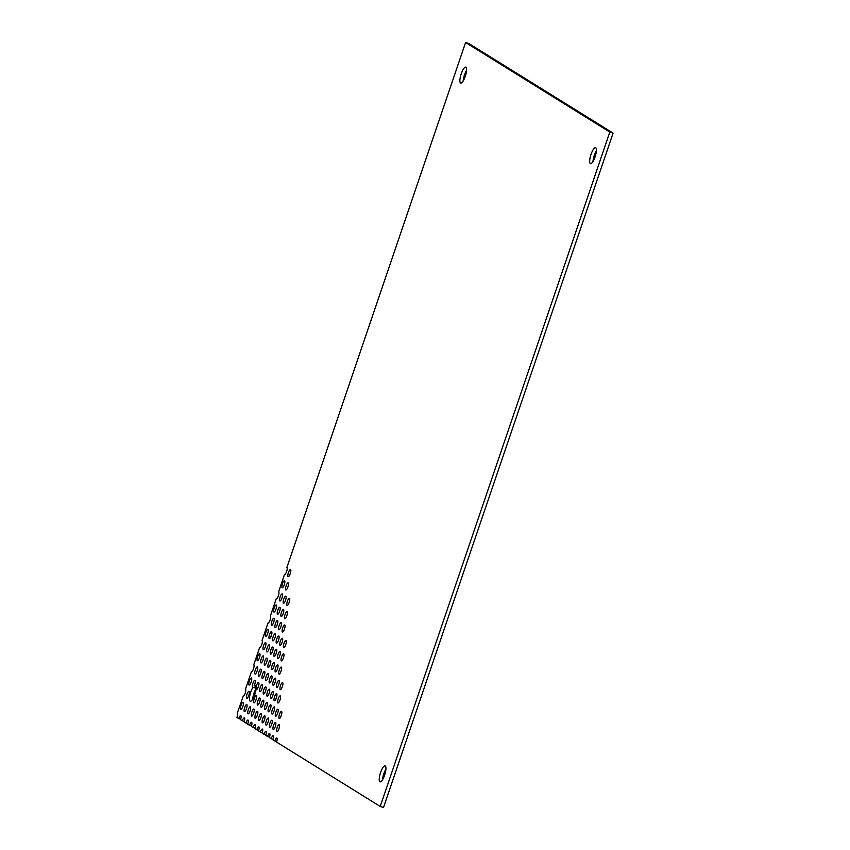 <?xml version="1.0" encoding="UTF-8"?>
<svg xmlns="http://www.w3.org/2000/svg" width="850" height="850" viewBox="0 0 850 850"><rect width="100%" height="100%" fill="white"/><g stroke="black" fill="none" stroke-linecap="round" stroke-linejoin="round"><path stroke-width="1.27" d="M382.511 779.758A8.362 2.316 107.7 0 1 383.828 773.659A8.362 2.316 107.7 0 1 385.921 769.037M255.818 688.213A3.719 1.031 107.7 0 1 255.712 686.269M252.716 699.157A8.362 2.316 107.7 0 1 256.201 688.33L252.939 687.289A3.719 1.031 107.7 0 1 252.726 687.299A3.719 1.031 107.7 0 1 252.875 683.442A3.719 1.031 107.7 0 1 254.979 680.213A3.719 1.031 107.7 0 1 254.15 685.769A8.362 2.316 107.7 0 1 255.34 685.312A8.362 2.316 107.7 0 1 256.126 687.002L257.954 687.586M592.96 161.564A8.362 2.316 107.7 0 1 594.278 155.465A8.362 2.316 107.7 0 1 596.381 150.843M463.176 80.963A8.362 2.316 107.7 0 1 464.493 74.864A8.362 2.316 107.7 0 1 466.586 70.242M613.084 133.099L468.871 43.541L465.598 42.5L609.811 132.058L613.084 133.099L383.499 807.5L380.226 806.459L276.579 742.093A3.719 1.031 107.7 0 0 276.803 737.981A3.719 1.031 107.7 0 0 274.773 740.966L272.978 739.851A3.719 1.031 107.7 0 0 273.201 735.749A3.719 1.031 107.7 0 0 271.171 738.724L269.365 737.609A3.719 1.031 107.7 0 0 269.599 733.508A3.719 1.031 107.7 0 0 267.569 736.493L265.763 735.367A3.719 1.031 107.7 0 0 265.986 731.266A3.719 1.031 107.7 0 0 263.957 734.251L262.161 733.136A3.719 1.031 107.7 0 0 262.384 729.034A3.719 1.031 107.7 0 0 260.355 732.009L258.549 730.894A3.719 1.031 107.7 0 0 258.783 726.793A3.719 1.031 107.7 0 0 256.753 729.778L254.947 728.652A3.719 1.031 107.7 0 0 255.17 724.551A3.719 1.031 107.7 0 0 253.141 727.536L251.345 726.41A3.719 1.031 107.7 0 0 251.568 722.309A3.719 1.031 107.7 0 0 249.539 725.294L247.732 724.179A3.719 1.031 107.7 0 0 247.966 720.077A3.719 1.031 107.7 0 0 245.937 723.053L244.131 721.937A3.719 1.031 107.7 0 0 244.364 717.836A3.719 1.031 107.7 0 0 242.324 720.821L240.529 719.695A3.719 1.031 107.7 0 0 240.752 715.594A3.719 1.031 107.7 0 0 238.722 718.579L236.916 717.464A3.719 1.031 107.7 0 0 237.214 713.384L243.249 696.118M380.556 772.618A8.362 2.316 107.7 0 1 385.124 765.914A8.362 2.316 107.7 0 1 384.795 774.584A8.362 2.316 107.7 0 1 380.046 781.841A8.362 2.316 107.7 0 1 380.556 772.618M288.426 572.571A3.719 1.031 107.7 0 1 290.456 569.585A3.719 1.031 107.7 0 1 290.317 573.442A3.719 1.031 107.7 0 1 288.203 576.672A3.719 1.031 107.7 0 1 288.426 572.571M282.487 583.61A3.719 1.031 107.7 0 1 284.516 580.635A3.719 1.031 107.7 0 1 284.368 584.492A3.719 1.031 107.7 0 1 282.253 587.722A3.719 1.031 107.7 0 1 282.487 583.61M286.089 585.852A3.719 1.031 107.7 0 1 288.118 582.866A3.719 1.031 107.7 0 1 287.969 586.723A3.719 1.031 107.7 0 1 285.866 589.953A3.719 1.031 107.7 0 1 286.089 585.852M279.459 714.393A3.719 1.031 107.7 0 1 281.488 711.407A3.719 1.031 107.7 0 1 281.339 715.264A3.719 1.031 107.7 0 1 279.225 718.494A3.719 1.031 107.7 0 1 279.459 714.393M277.111 727.685A3.719 1.031 107.7 0 1 279.151 724.699A3.719 1.031 107.7 0 1 279.002 728.556A3.719 1.031 107.7 0 1 276.888 731.786A3.719 1.031 107.7 0 1 277.111 727.685M280.149 596.902A3.719 1.031 107.7 0 1 282.179 593.916A3.719 1.031 107.7 0 1 282.03 597.773A3.719 1.031 107.7 0 1 279.916 601.003A3.719 1.031 107.7 0 1 280.149 596.902M283.751 599.144A3.719 1.031 107.7 0 1 285.781 596.158A3.719 1.031 107.7 0 1 285.632 600.015A3.719 1.031 107.7 0 1 283.517 603.245A3.719 1.031 107.7 0 1 283.751 599.144M287.353 601.375A3.719 1.031 107.7 0 1 289.382 598.4A3.719 1.031 107.7 0 1 289.234 602.257A3.719 1.031 107.7 0 1 287.13 605.487A3.719 1.031 107.7 0 1 287.353 601.375M280.532 685.578A3.719 1.031 107.7 0 1 282.561 682.593A3.719 1.031 107.7 0 1 282.413 686.449A3.719 1.031 107.7 0 1 280.298 689.679A3.719 1.031 107.7 0 1 280.532 685.578M278.184 698.87A3.719 1.031 107.7 0 1 280.224 695.884A3.719 1.031 107.7 0 1 280.075 699.741A3.719 1.031 107.7 0 1 277.961 702.971A3.719 1.031 107.7 0 1 278.184 698.87M275.846 712.151A3.719 1.031 107.7 0 1 277.876 709.176A3.719 1.031 107.7 0 1 277.737 713.033A3.719 1.031 107.7 0 1 275.623 716.253A3.719 1.031 107.7 0 1 275.846 712.151M273.509 725.443A3.719 1.031 107.7 0 1 275.538 722.457A3.719 1.031 107.7 0 1 275.389 726.314A3.719 1.031 107.7 0 1 273.286 729.544A3.719 1.031 107.7 0 1 273.509 725.443M274.199 607.952A3.719 1.031 107.7 0 1 276.229 604.966A3.719 1.031 107.7 0 1 276.08 608.823A3.719 1.031 107.7 0 1 273.976 612.053A3.719 1.031 107.7 0 1 274.199 607.952M277.801 610.194A3.719 1.031 107.7 0 1 279.841 607.208A3.719 1.031 107.7 0 1 279.692 611.065A3.719 1.031 107.7 0 1 277.578 614.295A3.719 1.031 107.7 0 1 277.801 610.194M281.414 612.425A3.719 1.031 107.7 0 1 283.443 609.45A3.719 1.031 107.7 0 1 283.294 613.296A3.719 1.031 107.7 0 1 281.18 616.526A3.719 1.031 107.7 0 1 281.414 612.425M285.016 614.667A3.719 1.031 107.7 0 1 287.045 611.681A3.719 1.031 107.7 0 1 286.896 615.538A3.719 1.031 107.7 0 1 284.782 618.768A3.719 1.031 107.7 0 1 285.016 614.667M283.942 643.482A3.719 1.031 107.7 0 1 285.972 640.496A3.719 1.031 107.7 0 1 285.823 644.353A3.719 1.031 107.7 0 1 283.709 647.583A3.719 1.031 107.7 0 1 283.942 643.482M281.605 656.763A3.719 1.031 107.7 0 1 283.634 653.788A3.719 1.031 107.7 0 1 283.486 657.645A3.719 1.031 107.7 0 1 281.371 660.875A3.719 1.031 107.7 0 1 281.605 656.763M279.267 670.055A3.719 1.031 107.7 0 1 281.297 667.069A3.719 1.031 107.7 0 1 281.148 670.926A3.719 1.031 107.7 0 1 279.034 674.156A3.719 1.031 107.7 0 1 279.267 670.055M276.919 683.347A3.719 1.031 107.7 0 1 278.959 680.361A3.719 1.031 107.7 0 1 278.811 684.218A3.719 1.031 107.7 0 1 276.696 687.448A3.719 1.031 107.7 0 1 276.919 683.347M274.582 696.628A3.719 1.031 107.7 0 1 276.611 693.643A3.719 1.031 107.7 0 1 276.462 697.499A3.719 1.031 107.7 0 1 274.359 700.729A3.719 1.031 107.7 0 1 274.582 696.628M272.244 709.92A3.719 1.031 107.7 0 1 274.274 706.934A3.719 1.031 107.7 0 1 274.125 710.791A3.719 1.031 107.7 0 1 272.011 714.021A3.719 1.031 107.7 0 1 272.244 709.92M269.907 723.201A3.719 1.031 107.7 0 1 271.936 720.216A3.719 1.031 107.7 0 1 271.788 724.072A3.719 1.031 107.7 0 1 269.673 727.303A3.719 1.031 107.7 0 1 269.907 723.201M271.862 621.233A3.719 1.031 107.7 0 1 273.891 618.258A3.719 1.031 107.7 0 1 273.743 622.115A3.719 1.031 107.7 0 1 271.628 625.345A3.719 1.031 107.7 0 1 271.862 621.233M275.464 623.475A3.719 1.031 107.7 0 1 277.493 620.489A3.719 1.031 107.7 0 1 277.344 624.346A3.719 1.031 107.7 0 1 275.241 627.576A3.719 1.031 107.7 0 1 275.464 623.475M279.066 625.717A3.719 1.031 107.7 0 1 281.106 622.731A3.719 1.031 107.7 0 1 280.957 626.588A3.719 1.031 107.7 0 1 278.842 629.818A3.719 1.031 107.7 0 1 279.066 625.717M282.678 627.959A3.719 1.031 107.7 0 1 284.707 624.973A3.719 1.031 107.7 0 1 284.559 628.83A3.719 1.031 107.7 0 1 282.444 632.06A3.719 1.031 107.7 0 1 282.678 627.959M280.341 641.24A3.719 1.031 107.7 0 1 282.37 638.254A3.719 1.031 107.7 0 1 282.221 642.111A3.719 1.031 107.7 0 1 280.107 645.341A3.719 1.031 107.7 0 1 280.341 641.24M277.993 654.532A3.719 1.031 107.7 0 1 280.033 651.546A3.719 1.031 107.7 0 1 279.884 655.403A3.719 1.031 107.7 0 1 277.769 658.633A3.719 1.031 107.7 0 1 277.993 654.532M275.655 667.813A3.719 1.031 107.7 0 1 277.684 664.827A3.719 1.031 107.7 0 1 277.546 668.684A3.719 1.031 107.7 0 1 275.432 671.914A3.719 1.031 107.7 0 1 275.655 667.813M273.317 681.105A3.719 1.031 107.7 0 1 275.347 678.119A3.719 1.031 107.7 0 1 275.198 681.976A3.719 1.031 107.7 0 1 273.084 685.206A3.719 1.031 107.7 0 1 273.317 681.105M270.98 694.386A3.719 1.031 107.7 0 1 273.009 691.411A3.719 1.031 107.7 0 1 272.861 695.268A3.719 1.031 107.7 0 1 270.746 698.487A3.719 1.031 107.7 0 1 270.98 694.386M268.642 707.678A3.719 1.031 107.7 0 1 270.672 704.692A3.719 1.031 107.7 0 1 270.523 708.549A3.719 1.031 107.7 0 1 268.409 711.779A3.719 1.031 107.7 0 1 268.642 707.678M266.294 720.959A3.719 1.031 107.7 0 1 268.334 717.984A3.719 1.031 107.7 0 1 268.186 721.841A3.719 1.031 107.7 0 1 266.071 725.071A3.719 1.031 107.7 0 1 266.294 720.959M265.912 632.283A3.719 1.031 107.7 0 1 267.952 629.298A3.719 1.031 107.7 0 1 267.803 633.154A3.719 1.031 107.7 0 1 265.689 636.384A3.719 1.031 107.7 0 1 265.912 632.283M269.524 634.525A3.719 1.031 107.7 0 1 271.554 631.539A3.719 1.031 107.7 0 1 271.405 635.396A3.719 1.031 107.7 0 1 269.291 638.626A3.719 1.031 107.7 0 1 269.524 634.525M273.126 636.767A3.719 1.031 107.7 0 1 275.156 633.781A3.719 1.031 107.7 0 1 275.007 637.638A3.719 1.031 107.7 0 1 272.892 640.868A3.719 1.031 107.7 0 1 273.126 636.767M276.728 638.998A3.719 1.031 107.7 0 1 278.757 636.023A3.719 1.031 107.7 0 1 278.619 639.88A3.719 1.031 107.7 0 1 276.505 643.11A3.719 1.031 107.7 0 1 276.728 638.998M274.391 652.29A3.719 1.031 107.7 0 1 276.42 649.304A3.719 1.031 107.7 0 1 276.271 653.161A3.719 1.031 107.7 0 1 274.168 656.391A3.719 1.031 107.7 0 1 274.391 652.29M272.053 665.582A3.719 1.031 107.7 0 1 274.082 662.596A3.719 1.031 107.7 0 1 273.934 666.453A3.719 1.031 107.7 0 1 271.819 669.683A3.719 1.031 107.7 0 1 272.053 665.582M269.716 678.863A3.719 1.031 107.7 0 1 271.745 675.878A3.719 1.031 107.7 0 1 271.596 679.734A3.719 1.031 107.7 0 1 269.482 682.964A3.719 1.031 107.7 0 1 269.716 678.863M267.368 692.155A3.719 1.031 107.7 0 1 269.408 689.169A3.719 1.031 107.7 0 1 269.259 693.026A3.719 1.031 107.7 0 1 267.144 696.256A3.719 1.031 107.7 0 1 267.368 692.155M265.03 705.436A3.719 1.031 107.7 0 1 267.059 702.451A3.719 1.031 107.7 0 1 266.921 706.308A3.719 1.031 107.7 0 1 264.807 709.537A3.719 1.031 107.7 0 1 265.03 705.436M262.692 718.728A3.719 1.031 107.7 0 1 264.722 715.742A3.719 1.031 107.7 0 1 264.573 719.599A3.719 1.031 107.7 0 1 262.469 722.829A3.719 1.031 107.7 0 1 262.692 718.728M263.574 645.575A3.719 1.031 107.7 0 1 265.604 642.589A3.719 1.031 107.7 0 1 265.455 646.446A3.719 1.031 107.7 0 1 263.351 649.676A3.719 1.031 107.7 0 1 263.574 645.575M267.176 647.817A3.719 1.031 107.7 0 1 269.216 644.831A3.719 1.031 107.7 0 1 269.067 648.688A3.719 1.031 107.7 0 1 266.953 651.918A3.719 1.031 107.7 0 1 267.176 647.817M270.789 650.048A3.719 1.031 107.7 0 1 272.818 647.062A3.719 1.031 107.7 0 1 272.669 650.919A3.719 1.031 107.7 0 1 270.555 654.149A3.719 1.031 107.7 0 1 270.789 650.048M268.451 663.34A3.719 1.031 107.7 0 1 270.481 660.354A3.719 1.031 107.7 0 1 270.332 664.211A3.719 1.031 107.7 0 1 268.217 667.441A3.719 1.031 107.7 0 1 268.451 663.34M266.103 676.621A3.719 1.031 107.7 0 1 268.143 673.646A3.719 1.031 107.7 0 1 267.994 677.503A3.719 1.031 107.7 0 1 265.88 680.722A3.719 1.031 107.7 0 1 266.103 676.621M263.766 689.913A3.719 1.031 107.7 0 1 265.795 686.928A3.719 1.031 107.7 0 1 265.646 690.784A3.719 1.031 107.7 0 1 263.543 694.014A3.719 1.031 107.7 0 1 263.766 689.913M261.428 703.194A3.719 1.031 107.7 0 1 263.457 700.219A3.719 1.031 107.7 0 1 263.309 704.076A3.719 1.031 107.7 0 1 261.194 707.306A3.719 1.031 107.7 0 1 261.428 703.194M259.091 716.486A3.719 1.031 107.7 0 1 261.12 713.501A3.719 1.031 107.7 0 1 260.971 717.357A3.719 1.031 107.7 0 1 258.857 720.588A3.719 1.031 107.7 0 1 259.091 716.486M257.635 656.625A3.719 1.031 107.7 0 1 259.664 653.639A3.719 1.031 107.7 0 1 259.516 657.496A3.719 1.031 107.7 0 1 257.401 660.726A3.719 1.031 107.7 0 1 257.635 656.625M261.237 658.856A3.719 1.031 107.7 0 1 263.266 655.881A3.719 1.031 107.7 0 1 263.118 659.738A3.719 1.031 107.7 0 1 261.003 662.957A3.719 1.031 107.7 0 1 261.237 658.856M264.839 661.098A3.719 1.031 107.7 0 1 266.868 658.112A3.719 1.031 107.7 0 1 266.73 661.969A3.719 1.031 107.7 0 1 264.616 665.199A3.719 1.031 107.7 0 1 264.839 661.098M262.501 674.39A3.719 1.031 107.7 0 1 264.531 671.404A3.719 1.031 107.7 0 1 264.382 675.261A3.719 1.031 107.7 0 1 262.278 678.491A3.719 1.031 107.7 0 1 262.501 674.39M260.164 687.671A3.719 1.031 107.7 0 1 262.193 684.686A3.719 1.031 107.7 0 1 262.044 688.543A3.719 1.031 107.7 0 1 259.93 691.773A3.719 1.031 107.7 0 1 260.164 687.671M257.826 700.963A3.719 1.031 107.7 0 1 259.856 697.977A3.719 1.031 107.7 0 1 259.707 701.834A3.719 1.031 107.7 0 1 257.592 705.064A3.719 1.031 107.7 0 1 257.826 700.963M255.478 714.244A3.719 1.031 107.7 0 1 257.518 711.269A3.719 1.031 107.7 0 1 257.369 715.116A3.719 1.031 107.7 0 1 255.255 718.346A3.719 1.031 107.7 0 1 255.478 714.244M255.287 669.906A3.719 1.031 107.7 0 1 257.327 666.921A3.719 1.031 107.7 0 1 257.178 670.778A3.719 1.031 107.7 0 1 255.064 674.008A3.719 1.031 107.7 0 1 255.287 669.906M258.899 672.148A3.719 1.031 107.7 0 1 260.929 669.162A3.719 1.031 107.7 0 1 260.78 673.019A3.719 1.031 107.7 0 1 258.666 676.249A3.719 1.031 107.7 0 1 258.899 672.148M256.031 686.375L254.15 685.769M256.721 689.446L256.062 689.233A8.362 2.316 107.7 0 1 253.597 697.553A8.362 2.316 107.7 0 1 250.251 701.239A8.362 2.316 107.7 0 1 249.762 695.778A8.362 2.316 107.7 0 1 252.939 687.289M256.126 687.002A3.719 1.031 107.7 0 1 258.591 682.454A3.719 1.031 107.7 0 1 258.442 686.311A3.719 1.031 107.7 0 1 256.328 689.541A3.719 1.031 107.7 0 1 256.062 689.233M254.214 698.721A3.719 1.031 107.7 0 1 256.254 695.736A3.719 1.031 107.7 0 1 256.105 699.593A3.719 1.031 107.7 0 1 253.991 702.822A3.719 1.031 107.7 0 1 254.214 698.721M251.876 712.013A3.719 1.031 107.7 0 1 253.906 709.028A3.719 1.031 107.7 0 1 253.757 712.884A3.719 1.031 107.7 0 1 251.653 716.114A3.719 1.031 107.7 0 1 251.876 712.013M249.347 680.956A3.719 1.031 107.7 0 1 251.377 677.971A3.719 1.031 107.7 0 1 251.228 681.827A3.719 1.031 107.7 0 1 249.114 685.058A3.719 1.031 107.7 0 1 249.347 680.956M248.274 709.771A3.719 1.031 107.7 0 1 250.304 706.786A3.719 1.031 107.7 0 1 250.155 710.643A3.719 1.031 107.7 0 1 248.041 713.872A3.719 1.031 107.7 0 1 248.274 709.771M247.01 694.248A3.719 1.031 107.7 0 1 249.039 691.263A3.719 1.031 107.7 0 1 248.891 695.119A3.719 1.031 107.7 0 1 246.776 698.349A3.719 1.031 107.7 0 1 247.01 694.248M244.673 707.529A3.719 1.031 107.7 0 1 246.702 704.544A3.719 1.031 107.7 0 1 246.553 708.401A3.719 1.031 107.7 0 1 244.439 711.631A3.719 1.031 107.7 0 1 244.673 707.529M241.06 705.287A3.719 1.031 107.7 0 1 243.089 702.312A3.719 1.031 107.7 0 1 242.951 706.169A3.719 1.031 107.7 0 1 240.837 709.399A3.719 1.031 107.7 0 1 241.06 705.287M591.005 154.424A8.362 2.316 107.7 0 1 595.574 147.719A8.362 2.316 107.7 0 1 595.244 156.389A8.362 2.316 107.7 0 1 590.495 163.646A8.362 2.316 107.7 0 1 591.005 154.424M461.221 73.823A8.362 2.316 107.7 0 1 465.789 67.118A8.362 2.316 107.7 0 1 465.46 75.777A8.362 2.316 107.7 0 1 460.711 83.045A8.362 2.316 107.7 0 1 461.221 73.823M243.111 696.076A3.719 1.031 107.7 0 0 243.174 696.107A3.719 1.031 107.7 0 0 245.246 693.005A3.719 1.031 107.7 0 0 245.501 689.053L251.387 671.744A3.719 1.031 107.7 0 0 251.462 671.776A3.719 1.031 107.7 0 0 253.534 668.663A3.719 1.031 107.7 0 0 253.778 664.721L259.675 647.403A3.719 1.031 107.7 0 0 259.739 647.434A3.719 1.031 107.7 0 0 261.811 644.332A3.719 1.031 107.7 0 0 262.066 640.379L267.962 623.071A3.719 1.031 107.7 0 0 268.026 623.103A3.719 1.031 107.7 0 0 270.098 619.99A3.719 1.031 107.7 0 0 270.353 616.048L276.25 598.74A3.719 1.031 107.7 0 0 276.314 598.761A3.719 1.031 107.7 0 0 278.386 595.659A3.719 1.031 107.7 0 0 278.641 591.706L284.527 574.398A3.719 1.031 107.7 0 0 284.591 574.43A3.719 1.031 107.7 0 0 286.663 571.327A3.719 1.031 107.7 0 0 286.918 567.375L465.598 42.5M609.811 132.058L380.226 806.459M276.739 741.593L274.773 740.966M273.126 739.351L271.171 738.724M269.524 737.12L267.569 736.493M265.923 734.878L263.957 734.251M262.31 732.636L260.355 732.009M258.708 730.394L256.753 729.778M255.106 728.163L253.141 727.536M251.494 725.921L249.539 725.294M247.892 723.679L245.937 723.053M244.29 721.448L242.324 720.821M240.688 719.206L238.722 718.579"/></g></svg>
